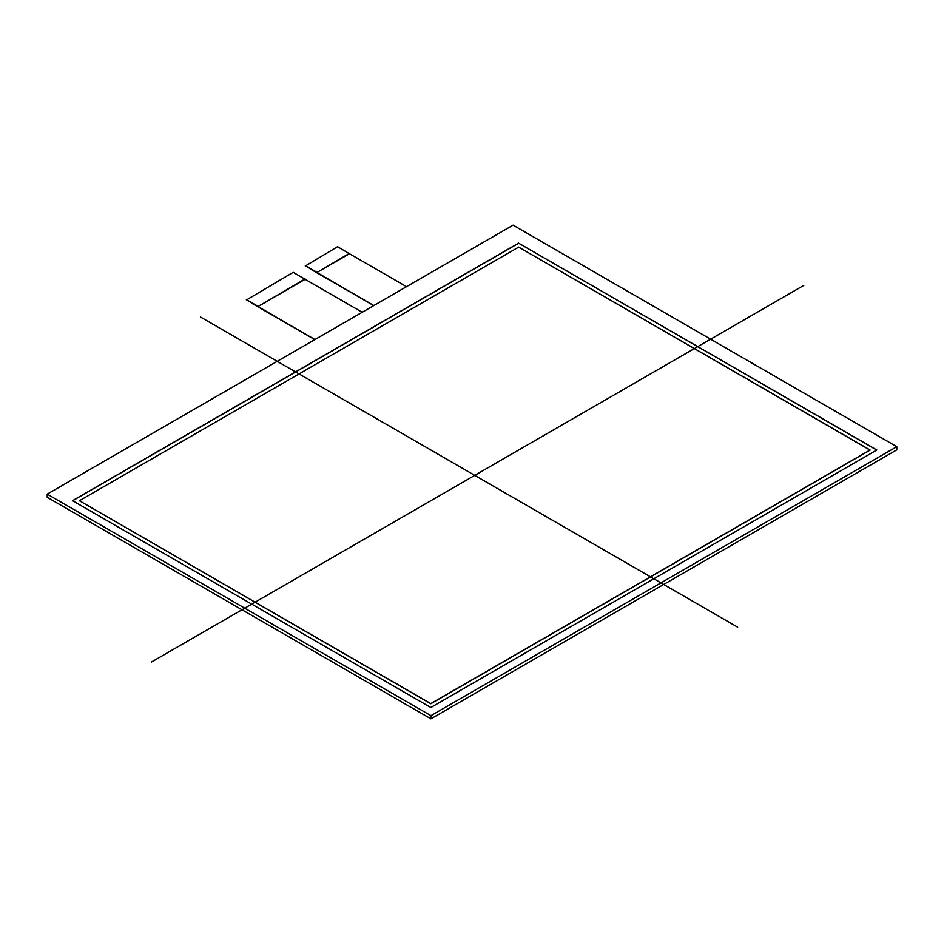 <?xml version="1.0" encoding="UTF-8"?>
<svg xmlns="http://www.w3.org/2000/svg" width="944" height="944" viewBox="0 0 944 944"><rect width="100%" height="100%" fill="white"/><g stroke="black" fill="none" stroke-linecap="round" stroke-linejoin="round"><path stroke-width="1.42" d="M246.408 299.732L314.8 339.639L252.013 303.39M246.408 300.003L293.206 272.32L305.113 279.33L257.854 306.623L305.113 278.928M305.349 265.712L373.741 305.608L310.954 269.359M305.349 265.984L337.563 246.726L349.457 253.724L316.783 272.592L349.457 253.322M406.534 286.681L349.457 253.724L406.534 286.681L349.457 253.724L316.783 272.592L373.848 305.537L305.254 265.783M362.177 312.275L305.113 279.33L362.177 312.275L305.113 279.33L257.854 306.623L314.918 339.569L246.313 299.803M246.408 299.614L257.854 306.222M305.349 265.583L316.783 272.191M79.414 500.733L430.806 703.61L79.414 500.733L518.681 247.127L79.414 500.733L430.806 703.752L870.073 450.135L518.681 247.127L870.073 450.005L430.806 703.61L870.073 450.005M518.563 243.151L876.846 450.005L430.806 707.516L72.523 500.674L518.563 243.151L876.846 450.005L430.806 707.516L72.523 500.674L518.563 243.151L876.728 450.064M72.641 500.733L518.563 243.281M896.8 446.701L430.924 715.67L896.8 446.701L513.076 225.156L47.2 494.137L430.924 715.67L430.924 718.844L47.2 497.299L47.2 494.137L513.076 225.156L896.8 446.701L896.8 449.863L430.924 718.844M737.689 627.182L200.482 317.019M803.781 285.407L151.547 661.968M430.924 715.67L47.2 494.137M316.783 272.592L373.848 305.537M257.854 306.623L314.918 339.569"/></g></svg>
